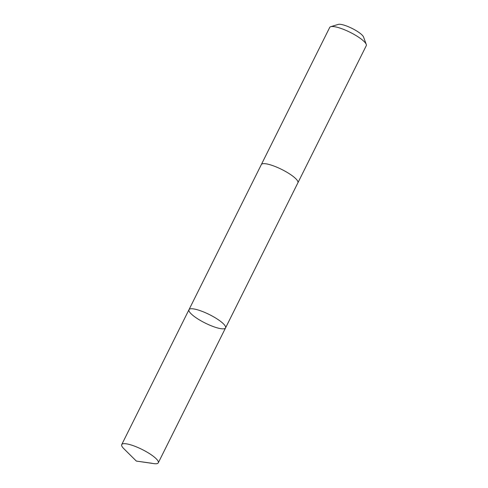 <?xml version="1.0" encoding="UTF-8"?>
<svg xmlns="http://www.w3.org/2000/svg" width="488" height="488" viewBox="0 0 488 488"><rect width="100%" height="100%" fill="white"/><g stroke="black" fill="none" stroke-linecap="round" stroke-linejoin="round"><path stroke-width="0.73" d="M188.984 309.691L261.342 164.572A20.423 4.734 26.5 0 1 276.415 167.018A20.423 4.734 26.5 0 1 296.064 178.986A20.423 4.734 26.5 0 1 297.9 182.799L225.547 327.918A20.429 4.734 -153.5 0 0 223.711 324.105A20.429 4.734 -153.5 0 0 204.063 312.137A20.429 4.734 -153.5 0 0 188.984 309.691A20.429 4.734 -153.5 0 0 205.155 323.038A20.429 4.734 -153.5 0 0 225.547 327.918A20.429 4.734 -153.5 0 0 223.711 324.105A20.429 4.734 -153.5 0 0 204.063 312.137A20.429 4.734 -153.5 0 0 188.984 309.691L121.726 444.592A20.429 4.734 26.5 0 1 136.799 447.038A20.429 4.734 26.5 0 1 156.453 459.007A20.429 4.734 26.5 0 1 158.289 462.819A20.429 4.734 26.5 0 1 153.744 463.6L136.335 461.075L123.836 448.685A20.429 4.734 26.5 0 1 123.556 448.405A20.429 4.734 26.5 0 1 121.726 444.592M261.306 164.651A20.429 4.734 26.5 0 1 261.336 164.572A20.429 4.734 26.5 0 1 281.735 169.452A20.429 4.734 26.5 0 1 297.9 182.799A20.429 4.734 26.5 0 1 297.863 182.878M261.336 164.572L329.711 27.432A20.429 4.734 26.5 0 1 330.742 26.688A20.429 4.734 26.5 0 1 350.103 32.312A20.429 4.734 26.5 0 1 366.25 44.39A20.429 4.734 26.5 0 1 366.275 45.665L297.9 182.799M330.742 26.688L338.282 24.4A14.53 3.367 26.5 0 1 352.055 28.402A14.53 3.367 26.5 0 1 363.542 36.996L366.25 44.39M152.036 463.283L136.335 461.075M225.547 327.918L158.289 462.819"/></g></svg>
